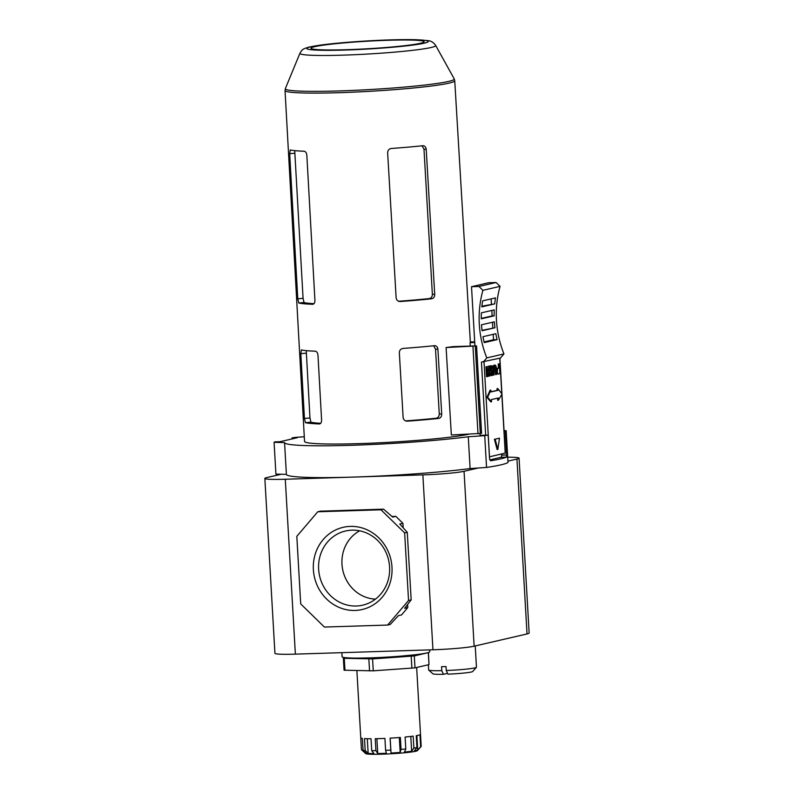 <?xml version="1.0" encoding="UTF-8"?>
<svg xmlns="http://www.w3.org/2000/svg" width="794" height="794" viewBox="0 0 794 794"><rect width="100%" height="100%" fill="white"/><g stroke="black" fill="none" stroke-linecap="round" stroke-linejoin="round"><path stroke-width="1.19" d="M428.353 664.767L428.651 669.987A23.939 1.598 -3.3 0 0 428.71 670.096L432.919 673.818A19.949 1.33 -3.3 0 0 443.459 674.295L447.548 673.352M443.459 674.295L441.792 670.662L441.563 666.682A23.939 1.598 176.7 0 0 446.02 666.543L446.248 670.513L447.915 674.156A19.949 1.33 -3.3 0 0 472.668 671.526L476.41 667.347A23.939 1.598 -3.3 0 0 476.46 667.238L475.229 645.939M341.857 652.668L342.095 656.767A43.898 2.928 -3.3 0 0 386.083 657.164A43.898 2.928 -3.3 0 0 429.733 651.715L429.633 649.889M358.69 658.097A31.919 2.124 -3.3 0 0 413.406 654.941M360.774 737.884L361.449 749.725L364.813 752.722M364.823 752.722A26.738 1.787 -3.3 0 0 364.813 752.762A26.738 1.787 -3.3 0 0 364.883 752.881A26.738 1.787 -3.3 0 0 366.262 753.258L363.066 750.32L362.382 738.39A29.924 1.995 176.7 0 1 360.764 737.844L356.883 670.622M363.066 750.32A29.924 1.995 -3.3 0 0 365.19 750.509L368.158 753.427A26.738 1.787 -3.3 0 0 373.984 753.575L371.711 750.677A29.924 1.995 -3.3 0 0 375.919 750.638L377.746 753.546A26.738 1.787 -3.3 0 0 386.4 753.268L385.606 750.33A29.924 1.995 -3.3 0 0 390.787 750.072L391.025 753.04A26.738 1.787 -3.3 0 0 400.186 752.414L401.039 749.377A29.924 1.995 -3.3 0 0 405.794 748.96L404.434 752.047A26.738 1.787 -3.3 0 0 411.639 751.243L413.863 748.067A29.924 1.995 -3.3 0 0 416.929 747.601L414.379 750.836A26.738 1.787 -3.3 0 0 417.704 750.062L420.651 746.747A29.924 1.995 -3.3 0 0 421.148 746.459A29.924 1.995 -3.3 0 0 421.197 746.37L420.512 734.44A29.924 1.995 176.7 0 0 420.512 734.4L416.652 667.476M371.711 750.677L371.026 738.757A29.924 1.995 176.7 0 1 364.496 738.589L365.19 750.509M385.606 750.33L384.921 738.41A29.924 1.995 176.7 0 1 375.234 738.718L375.919 750.638M401.039 749.377L400.355 737.447A29.924 1.995 176.7 0 1 390.102 738.152L390.787 750.072M413.863 748.067L413.178 736.137A29.924 1.995 176.7 0 1 405.109 737.04L405.794 748.96M420.651 746.747L419.966 734.817A29.924 1.995 176.7 0 1 416.245 735.681L416.929 747.601M364.883 752.881L365.726 753.625A25.934 1.727 -3.3 0 0 391.65 753.744A25.934 1.727 -3.3 0 0 417.396 750.648L421.148 746.459M428.71 670.096A23.939 1.598 -3.3 0 0 441.792 670.662M446.248 670.513A23.939 1.598 -3.3 0 0 476.41 667.347M313.997 303.665A79.807 5.32 -3.3 0 1 304.023 302.534L303.07 298.326L294.723 150.632M468.649 434.268A85.722 5.717 176.7 0 1 372.912 443.102A85.722 5.717 176.7 0 1 304.549 441.434L285.036 90.526A84.998 5.667 -3.3 0 0 354.561 92.094A84.998 5.667 -3.3 0 0 449.096 83.122A84.998 5.667 -3.3 0 0 454.744 80.74L470.356 342.145A85.534 5.697 176.7 0 1 470.068 342.661L470.266 346.075M438.675 418.428A85.673 5.707 -3.3 0 1 407.372 421.157C404.95 421.118 403.541 419.887 403.124 417.465L399.332 352.675C399.461 350.223 400.722 348.804 403.114 348.417A85.524 5.697 176.7 0 0 434.417 345.688C436.412 345.688 437.583 346.899 437.921 349.31L441.712 414.101C441.653 416.562 440.65 418.001 438.675 418.428L436.243 418.21C438.199 417.783 439.201 416.334 439.251 413.873L435.519 349.082L433.613 345.767M406.071 421.038L406.717 421.148M434.417 345.688L434.963 345.688M431.678 298.782A85.434 5.697 -3.3 0 1 400.375 301.512C397.953 301.462 396.543 300.231 396.127 297.819L387.641 152.726C387.76 150.265 389.02 148.845 391.422 148.468A85.117 5.677 176.7 0 0 422.726 145.739C424.711 145.739 425.882 146.95 426.219 149.361L434.715 294.455C434.655 296.916 433.643 298.355 431.678 298.782L429.346 298.564C431.301 298.137 432.303 296.698 432.353 294.237L423.986 149.153L422.031 145.808M399.074 301.383L399.719 301.502M422.726 145.739L423.262 145.729M305.442 422.656A85.673 5.707 -3.3 0 0 319.367 423.946C320.806 423.788 321.55 422.487 321.59 420.046L317.987 355.246C317.669 352.814 316.776 351.464 315.307 351.196A85.524 5.697 176.7 0 1 301.392 349.906L300.827 353.658L304.439 418.458L305.442 422.656L310.92 422.18L309.968 417.972L306.246 350.64M298.772 302.99A85.434 5.697 -3.3 0 0 312.697 304.291C314.136 304.122 314.881 302.822 314.93 300.39L306.841 155.287C306.524 152.845 305.63 151.495 304.162 151.227A85.117 5.677 176.7 0 1 290.247 149.937L289.691 153.689L297.77 298.792L298.772 302.99L304.023 302.534M446.099 347.544L451.349 434.983L481.601 433.365L476.559 345.916L446.099 347.544A85.534 5.697 176.7 0 0 452.908 346.631L474.931 345.926L471.517 286.703L488.667 282.733L496.101 282.505L478.951 286.465L471.517 286.703M474.733 342.512L470.068 342.661M470.346 341.946L474.693 341.857M292.123 438.903L292.063 437.901L297.194 437.732L280.034 441.702L274.903 441.871A116.916 7.791 176.7 0 0 274.079 442.318L275.915 474.117L286.386 474.385L284.56 442.595L274.079 442.318M489.759 459.905L500.984 457.304A1.995 0.725 88.2 0 0 501.59 455.151L501.53 454.039M501.59 455.151L506.721 454.992L506.493 457.126A116.916 7.791 176.7 0 1 490.761 460.768L490.692 460.778M490.613 460.768L489.561 458.952L488.191 435.112A116.916 7.791 176.7 0 1 484.727 435.648L468.271 436.76A105.741 7.047 176.7 0 1 352.268 445.265A105.741 7.047 176.7 0 1 284.56 442.586L286.386 474.385A105.741 7.047 176.7 0 0 354.074 477.065L285.284 479.248A31.919 2.124 176.7 0 1 264.849 478.435A31.919 2.124 176.7 0 1 266.973 477.541L281.195 474.256M504.061 430.636L506.165 430.685L508.001 462.485A116.916 7.791 176.7 0 1 486.553 467.448L484.727 435.648M506.165 430.685A116.916 7.791 176.7 0 1 505.341 431.142L506.721 454.992M292.063 437.901A116.916 7.791 176.7 0 1 295.527 437.355L304.291 436.76M507.694 457.195A31.919 2.124 176.7 0 1 519.068 458.168L529.151 633.056A31.919 2.124 176.7 0 1 527.027 633.949L474.137 646.187A31.919 2.124 176.7 0 1 432.948 649.78L295.368 654.137A31.919 2.124 176.7 0 1 274.932 653.333L264.849 478.435M486.553 467.448L478.266 468.003L464.053 471.299A31.919 2.124 176.7 0 1 422.865 474.881L354.074 477.065A105.741 7.047 176.7 0 0 470.108 468.559L468.271 436.76M391.988 516.487L395.829 516.358L402.935 523.306L403.193 527.802M407.61 604.472L407.788 607.569L401.516 614.933L398.37 615.668L390.231 624.441L387.611 625.057L408.543 600.492L404.652 532.923L380.961 509.778L317.749 511.783L296.817 536.337L300.708 603.916L324.399 627.052L387.611 625.057M519.068 458.168A31.919 2.124 176.7 0 1 516.944 459.061L507.922 461.145M407.788 607.569L404.642 608.293L411.173 599.887L407.272 532.317L399.789 524.03L402.935 523.306M395.829 516.358L392.683 517.092L383.591 509.172L320.379 511.177L317.749 511.783M313.372 569.665A42.181 39.224 -103 0 0 374.431 604.184A42.181 39.224 -103 0 0 370.232 531.404A42.181 39.224 -103 0 0 313.372 569.665M408.543 600.492L411.173 599.887M404.652 532.923L407.272 532.317M380.961 509.778L383.591 509.172M478.266 468.003L470.108 468.559M479.993 433.723L480.082 435.36L488.191 435.112M504.091 431.182L505.341 431.142M505.212 453.086L489.441 456.838M485.66 435.191L481.442 362.054L500.458 358.025L503.952 353.926L486.791 357.896A99.756 92.769 -103 0 1 482.901 290.326L478.951 286.465M497.58 398.141L497.699 400.245L498.443 400.216L498.314 397.973L491.387 399.581L491.516 401.824L487.655 397.268L490.841 390.162L490.94 391.948L497.878 390.35L497.769 388.554L502.007 393.943L498.443 400.216M490.841 390.162L490.097 390.182L486.911 397.288L490.771 401.843L491.516 401.824M497.769 388.554L497.024 388.574L497.133 390.37L490.93 391.809M496.637 371.671A2.918 1.052 88.2 0 0 497.749 374.053L498.493 374.034A2.918 1.052 88.2 0 1 497.352 371.245A2.918 1.052 88.2 0 1 498.235 368.198L499.198 367.979L499.287 363.851L498.225 363.95L498.463 367.999L497.491 368.227A2.918 1.052 88.2 0 0 496.597 371.076M497.749 374.053A2.918 1.052 88.2 0 0 497.828 374.043L498.424 374.024M495.972 368.724L495.228 368.744L495.565 374.57L496.31 374.55L495.972 368.724A2.471 0.893 88.2 0 0 495.009 366.451A2.471 0.893 88.2 0 0 494.205 369.131L494.057 375.066L493.719 369.24L492.975 369.27L493.312 375.096L494.057 375.066M495.228 368.744A2.471 0.893 88.2 0 0 494.642 366.689M496.31 374.55L496.458 368.615A3.821 1.38 88.2 0 0 494.97 365.111L494.225 365.131A3.821 1.38 88.2 0 0 492.975 368.019M492.955 368.575A3.821 1.38 88.2 0 0 492.975 369.27M494.394 439.191L497.113 449.493L497.858 449.473L495.138 439.171L499.486 438.159L495.138 439.171M491.823 368.436L492.568 368.406L491.823 368.436L491.029 367.086M491.139 375.602L492.062 375.582L490.632 375.413L489.868 373.269M490.295 372.813L491.039 372.783L490.295 372.813M489.6 368.674L490.087 370.887L491.665 371.86L491.516 374.331M489.719 366.749L489.541 367.602L490.285 367.582L490.464 366.729L489.719 366.749L490.275 365.845L492.181 365.826L492.598 368.753M488.598 372.704L488.796 376.138L489.541 376.108L489.332 372.535L487.566 372.942L487.764 376.525L486.543 376.654L485.968 366.788L487.198 366.649L487.486 371.602L489.253 371.185L487.476 371.453M489.253 371.185L489.451 366.133L488.707 366.153L488.509 371.215M489.451 366.133L489.541 376.108M482.027 330.324L494.95 327.763L482.077 330.741A99.756 92.769 -103 0 1 481.511 324.786L494.384 321.808A99.756 92.769 -103 0 0 494.95 327.763M487.288 376.634L486.712 366.768L485.968 366.788M488.975 366.242L488.231 366.262M494.146 315.843A99.756 92.769 -103 0 1 494.255 309.868L481.382 312.846A99.756 92.769 -103 0 0 481.283 318.821L494.146 315.843L492.131 315.903L491.814 310.434M484.072 341.936L493.511 339.753L497.104 339.643L484.231 342.621A99.756 92.769 -103 0 1 482.99 336.686L495.853 333.708A99.756 92.769 -103 0 0 497.104 339.643M493.193 334.324L493.511 339.753M492.498 322.245L492.816 327.833M481.273 318.414L492.131 315.903M481.898 306.186L494.702 303.884L481.829 306.861A99.756 92.769 -103 0 1 482.623 300.857L495.496 297.879A99.756 92.769 -103 0 0 494.702 303.884M491.149 298.881L491.446 303.983M482.901 290.326L500.051 286.356L496.101 282.505M500.051 286.356A99.756 92.769 -103 0 0 503.952 353.926M483.308 361.995L486.791 357.896M476.559 345.916L474.931 345.926M492.568 368.406L492.399 367.622L491.655 367.652M492.399 367.622L491.456 366.778L490.692 368.178L493.104 372.307L492.915 374.639L492.062 375.582M491.883 375.582L490.95 375.572M491.694 375.552L490.791 375.532M491.536 375.502L490.632 375.413M491.377 375.383L490.474 375.244M491.218 375.225L490.335 375.046M491.079 375.016L490.126 374.5M490.871 374.48L490.037 374.173M490.781 374.143L489.958 373.795M490.702 373.766L490.573 373.021M491.039 372.783L491.476 374.302L492.181 374.371L491.585 374.391M492.181 374.371L491.595 374.282M492.34 374.252L492.677 373.388L491.933 373.408M492.677 373.388L492.409 371.83L491.665 371.86M492.409 371.83L491.506 371.741M492.25 371.711L491.039 371.493M491.784 371.473L490.781 371.394M491.526 371.374L490.543 371.294M491.288 371.264L490.305 371.116M491.049 371.086L490.087 370.887M490.831 370.867L489.888 370.56M490.632 370.53L490.255 368.079L489.57 368.098M490.255 368.079L490.285 367.582M490.464 366.729L490.732 366.163L489.987 366.183M490.732 366.163L490.126 365.994M490.871 365.965L490.275 365.845M491.02 365.816L490.434 365.726M499.486 438.159L497.858 449.473M494.97 365.111A3.821 1.38 88.2 0 0 493.719 369.24M499.287 363.851L499.863 373.726L498.572 374.024A2.918 1.052 88.2 0 1 498.493 374.034M498.969 363.93L498.225 363.95M499.198 367.979L498.463 367.999M497.878 390.35L497.133 390.37M487.655 397.268L486.911 397.288M359.652 530.819A36.187 33.656 -103 0 0 341.976 564.167A36.187 33.656 -103 0 0 375.463 599.133M318.632 569.209A38.072 35.402 -103 0 0 365.389 604.433A38.072 35.402 -103 0 0 388.594 560.107A38.072 35.402 -103 0 0 348.278 530.481A38.072 35.402 -103 0 0 318.632 569.209M314.752 46.657A56.662 3.781 -3.3 0 0 310.98 48.245A56.662 3.781 -3.3 0 0 367.771 48.752A56.662 3.781 -3.3 0 0 424.115 41.715A56.662 3.781 -3.3 0 0 377.765 40.673A56.662 3.781 -3.3 0 0 314.752 46.657M405.605 420.889A79.807 5.32 -3.3 0 0 436.243 418.21M398.648 301.244A79.807 5.32 -3.3 0 0 429.346 298.564M310.92 422.18A79.807 5.32 -3.3 0 0 320.697 423.291M428.423 652.509L429.008 664.618L414.984 667.863L373.259 670.831L344.07 670.205L343.375 658.286L345.658 657.71M428.591 652.579L414.289 655.933L372.575 658.901L343.375 658.286M416.87 735.572L417.704 750.062M410.786 736.435L411.639 751.243M399.322 737.537L400.186 752.414M390.172 738.142L391.025 753.04M376.892 738.688L377.746 753.546M367.304 738.708L368.158 753.427M500.984 457.304L506.493 457.126M295.368 654.137L285.284 479.248M432.948 649.78L422.865 474.881M474.137 646.187L464.053 471.299M527.027 633.949L516.944 459.061M303.07 298.326L297.77 298.792M294.703 153.252L289.691 153.689M309.968 417.972L304.439 418.458M306.236 353.181L300.827 353.658M426.219 149.361L423.986 149.153M434.715 294.455L432.353 294.237M437.921 349.31L435.519 349.082M441.712 414.101L439.251 413.873M489.501 456.828L484.022 361.826M505.222 453.185L501.828 394.271M501.788 393.675L499.744 358.183M472.946 346.442L477.988 433.881M475.269 346.224L480.31 433.673M476.499 345.936L481.541 433.385M498.235 368.198L497.491 368.227M310.871 46.777A60.82 4.049 -3.3 0 0 377.021 48.444A60.82 4.049 -3.3 0 0 414.756 39.72A60.82 4.049 -3.3 0 0 310.871 46.777M299.933 53.258A68.016 4.536 -3.3 0 0 368.069 54.022A68.016 4.536 -3.3 0 0 435.668 45.437C433.633 42.439 431.013 40.831 427.807 40.613L415.838 39.7C403.015 39.402 386.718 39.819 366.937 40.941L323.833 44.633L309.531 46.955C302.038 49.119 302.435 49.377 299.933 53.258L285.364 88.6A84.601 5.637 -3.3 0 0 370.123 89.543A84.601 5.637 -3.3 0 0 454.208 78.874L435.668 45.437M344.953 670.325L344.268 658.405M369.547 670.95L368.853 659.02M373.259 670.831L372.575 658.901M411.888 668.201L411.193 656.281M414.984 667.863L414.289 655.933M429.008 664.618L428.323 652.688M358.253 658.097L385.556 657.591L413.843 654.891M499.883 358.154L501.937 393.854M501.947 394.052L505.351 453.136M285.036 90.526L285.364 88.6M454.744 80.74L454.208 78.874M364.813 752.762L364.764 751.878"/></g></svg>
